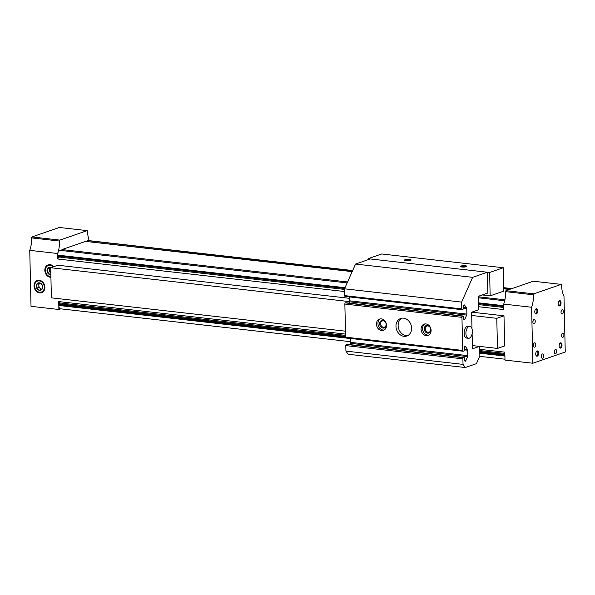 <?xml version="1.0" encoding="UTF-8"?>
<svg xmlns="http://www.w3.org/2000/svg" width="595" height="595" viewBox="0 0 595 595"><rect width="100%" height="100%" fill="white"/><g stroke="black" fill="none" stroke-linecap="round" stroke-linejoin="round"><path stroke-width="0.89" d="M478.752 306.745L503.846 309.593L503.72 304.09A17.924 9.572 -83.5 0 0 505.527 291.639L505.951 290.68L533.298 281.212L561.174 284.38L561.635 285.027A17.924 9.572 -83.5 0 0 563.978 296.042L565.25 352.032L532.875 363.24L504.991 360.079L504.813 352.158L479.719 349.317M504.478 337.365L504.181 324.387M478.663 302.855L503.757 305.704A3.979 2.127 -83.5 0 1 503.757 305.57M505.951 290.68L533.834 293.841L561.174 284.38M505.527 291.639L533.41 294.8L533.834 293.841M503.72 304.09L531.603 307.251A17.924 9.572 -83.5 0 0 533.41 294.8M53.751 266.672A6.456 5.288 -109.1 0 0 45.042 268.434A6.456 5.288 -109.1 0 0 50.917 277.315M44.893 287.192A6.456 5.288 -109.1 0 0 36.637 280.803A6.456 5.288 -109.1 0 0 36.883 291.736A6.456 5.288 -109.1 0 0 44.893 287.192M57.752 259.011L58.652 256.995L58.63 256.029L57.67 255.121A3.979 2.127 -83.5 0 1 57.663 254.987L57.752 259.011L344.572 291.535M347.145 282.908L59.805 250.324A3.979 2.127 -83.5 0 0 57.663 254.987L57.633 253.507L29.75 250.346L31.022 306.328L58.898 309.497L58.719 301.576L345.531 334.1M532.875 363.24L531.603 307.251M60.787 308.842L58.898 309.497M558.17 303.792A2.655 1.421 -83.5 0 1 558.95 301.152A2.655 1.421 -83.5 0 1 560.847 301.613A2.655 1.421 -83.5 0 1 560.438 305.213A2.655 1.421 -83.5 0 1 558.489 305.242A2.655 1.421 -83.5 0 1 558.17 303.792M535.745 354.07A2.655 1.421 -83.5 0 1 536.526 351.422A2.655 1.421 -83.5 0 1 538.415 351.883A2.655 1.421 -83.5 0 1 538.006 355.49A2.655 1.421 -83.5 0 1 536.065 355.512A2.655 1.421 -83.5 0 1 535.745 354.07M541.309 356.524A2.194 1.168 -83.5 0 1 542.744 353.936A2.194 1.168 -83.5 0 1 543.659 356.241A2.194 1.168 -83.5 0 1 542.253 358.287A2.194 1.168 -83.5 0 1 541.309 356.524M554.265 352.039A2.194 1.168 -83.5 0 1 555.7 349.451A2.194 1.168 -83.5 0 1 556.615 351.757A2.194 1.168 -83.5 0 1 555.202 353.802A2.194 1.168 -83.5 0 1 554.265 352.039M533.41 345.397A2.194 1.168 -83.5 0 1 534.846 342.809A2.194 1.168 -83.5 0 1 535.76 345.115A2.194 1.168 -83.5 0 1 534.347 347.16A2.194 1.168 -83.5 0 1 533.41 345.397M532.882 322.036A2.194 1.168 -83.5 0 1 534.31 319.448A2.194 1.168 -83.5 0 1 535.225 321.754A2.194 1.168 -83.5 0 1 533.819 323.799A2.194 1.168 -83.5 0 1 532.882 322.036M561.546 335.654A2.194 1.168 -83.5 0 1 562.974 333.066A2.194 1.168 -83.5 0 1 563.889 335.372A2.194 1.168 -83.5 0 1 562.483 337.417A2.194 1.168 -83.5 0 1 561.546 335.654M561.011 312.293A2.194 1.168 -83.5 0 1 562.446 309.705A2.194 1.168 -83.5 0 1 563.361 312.018A2.194 1.168 -83.5 0 1 561.955 314.056A2.194 1.168 -83.5 0 1 561.011 312.293M534.786 311.892A2.655 1.421 -83.5 0 1 535.567 309.244A2.655 1.421 -83.5 0 1 537.463 309.705A2.655 1.421 -83.5 0 1 537.054 313.312A2.655 1.421 -83.5 0 1 535.106 313.334A2.655 1.421 -83.5 0 1 534.786 311.892M559.129 345.97A2.655 1.421 -83.5 0 1 559.91 343.33A2.655 1.421 -83.5 0 1 561.799 343.791A2.655 1.421 -83.5 0 1 561.397 347.391A2.655 1.421 -83.5 0 1 559.449 347.421A2.655 1.421 -83.5 0 1 559.129 345.97M350.708 341.716L60.519 308.812A3.979 2.127 -83.5 0 1 58.816 305.599A3.979 2.127 -83.5 0 1 58.808 305.466L350.641 338.562M479.808 353.207L504.902 356.048M58.808 305.466L59.136 304.737L345.606 337.224M479.786 352.441L504.88 355.282M59.136 304.737L59.716 303.911L345.583 336.331M479.771 351.541L504.865 354.389M59.716 303.911L59.693 302.937L345.561 335.357M479.748 350.574L504.843 353.415M59.693 302.937L58.719 301.576M58.652 256.995L344.52 289.415M478.707 304.633L503.794 307.474M58.63 256.029L344.661 288.463M478.685 303.658L503.772 306.499M58.02 255.612L344.81 288.129M478.678 303.309L503.764 306.157M57.67 255.121L345.003 287.697M478.551 297.805L504.701 300.772M61.545 250.517L61.962 249.573L347.562 281.956M478.529 296.808L504.91 299.798M61.962 249.573L85.568 241.399L352.173 271.632M503.779 288.828L509.461 289.467M87.339 241.6L352.262 271.424M503.772 288.597L509.945 289.304M87.398 241.384L87.725 240.655L352.59 270.695M503.757 287.831L511.611 288.724M87.725 240.655A3.979 2.127 -83.5 0 1 88.335 240.566L352.657 270.539M89.25 240.67A17.924 9.572 -83.5 0 1 87.666 231.276L87.205 230.629L59.864 240.097L59.441 241.049A17.924 9.572 -83.5 0 1 57.633 253.507M59.441 241.049L31.557 237.888L31.981 236.936L59.329 227.468L87.205 230.629M31.981 236.936L59.864 240.097M31.557 237.888A17.924 9.572 -83.5 0 1 29.75 250.346M559.761 343.531A2.149 1.153 -83.5 0 1 560.386 343.285A2.149 1.153 -83.5 0 1 561.286 345.554A2.149 1.153 -83.5 0 1 559.902 347.562A2.149 1.153 -83.5 0 1 559.345 347.183M535.418 309.452A2.149 1.153 -83.5 0 1 536.05 309.207A2.149 1.153 -83.5 0 1 536.943 311.475A2.149 1.153 -83.5 0 1 535.56 313.483A2.149 1.153 -83.5 0 1 535.002 313.104M561.152 311.14A2.194 1.168 -83.5 0 1 561.018 312.368M561.687 334.502A2.194 1.168 -83.5 0 1 561.546 335.729M533.023 320.884A2.194 1.168 -83.5 0 1 532.882 322.111M533.551 344.245A2.194 1.168 -83.5 0 1 533.41 345.472M554.406 350.886A2.194 1.168 -83.5 0 1 554.265 352.114M541.457 355.371A2.194 1.168 -83.5 0 1 541.316 356.598M536.378 351.63A2.149 1.153 -83.5 0 1 537.002 351.385A2.149 1.153 -83.5 0 1 537.902 353.653A2.149 1.153 -83.5 0 1 536.519 355.661A2.149 1.153 -83.5 0 1 535.961 355.282M558.802 301.353A2.149 1.153 -83.5 0 1 559.434 301.107A2.149 1.153 -83.5 0 1 560.334 303.376A2.149 1.153 -83.5 0 1 558.943 305.384A2.149 1.153 -83.5 0 1 558.385 305.004M406.006 260.692A3.317 0.692 178.7 0 1 404.563 260.29A3.317 0.692 178.7 0 1 407.783 259.368A3.317 0.692 178.7 0 1 411.048 260.141A3.317 0.692 178.7 0 1 406.006 260.692M461.765 267.014A3.317 0.692 178.7 0 1 460.329 266.612A3.317 0.692 178.7 0 1 463.55 265.697A3.317 0.692 178.7 0 1 466.807 266.463A3.317 0.692 178.7 0 1 461.765 267.014M489.626 272.488L503.296 267.75L381.737 253.968L368.067 258.699L489.626 272.488L490.154 295.849L482.233 294.949M503.296 267.75L503.831 291.111L490.154 295.849M368.089 259.717L368.067 258.699M460.917 266.865A2.744 0.573 178.7 0 1 463.565 266.374A2.744 0.573 178.7 0 1 466.227 266.746M405.158 260.543A2.744 0.573 178.7 0 1 407.806 260.052A2.744 0.573 178.7 0 1 410.468 260.424M347.056 344.334A1.324 0.707 96.5 0 0 346.885 344.274A1.324 0.707 96.5 0 0 346.707 344.297L346.312 344.431A0.997 0.528 96.5 0 0 345.792 345.591L345.918 351.11L348.164 354.256L465.268 367.532L476.416 363.671L479.868 355.936L479.652 346.402M471.999 328.782L471.627 312.226L478.819 309.735L478.514 296.236L487.87 293L487.394 272.235L472.646 277.337L461.608 302.089L461.757 308.902A0.997 0.528 96.5 0 0 462.189 309.705A0.997 0.528 96.5 0 0 462.322 309.69L462.717 309.556A1.324 0.707 96.5 0 0 463.408 308.009L463.371 306.47A1.324 0.707 96.5 0 1 464.241 304.9A1.324 0.707 96.5 0 1 464.583 305.123L466.525 307.853A1.324 0.707 96.5 0 1 466.755 308.693L466.882 314.108A1.324 0.707 96.5 0 1 466.688 315.097L464.896 319.121A1.324 0.707 96.5 0 1 464.219 319.701A1.324 0.707 96.5 0 1 463.646 318.63L463.617 317.09A1.324 0.707 96.5 0 0 463.044 316.019A1.324 0.707 96.5 0 0 462.865 316.042L462.471 316.183A0.997 0.528 96.5 0 0 461.951 317.343L462.702 350.433A0.997 0.528 96.5 0 0 463.133 351.236A0.997 0.528 96.5 0 0 463.267 351.221L463.661 351.08A1.324 0.707 96.5 0 0 464.353 349.533L464.316 347.993A1.324 0.707 96.5 0 1 465.186 346.431A1.324 0.707 96.5 0 1 465.521 346.654L467.469 349.384A1.324 0.707 96.5 0 1 467.7 350.224L467.826 355.639A1.324 0.707 96.5 0 1 467.633 356.628L465.84 360.652A1.324 0.707 96.5 0 1 465.164 361.232A1.324 0.707 96.5 0 1 464.591 360.161L464.554 358.621A1.324 0.707 96.5 0 0 463.988 357.55A1.324 0.707 96.5 0 0 463.81 357.573L463.408 357.707A0.997 0.528 96.5 0 0 462.895 358.867L463.022 364.385L345.918 351.11M463.022 364.385L465.268 367.532M479.496 346.387L472.452 348.819L472.118 333.892M487.394 272.235L370.298 258.951L355.55 264.061L344.505 288.813L344.661 295.626A0.997 0.528 96.5 0 0 345.085 296.429A0.997 0.528 96.5 0 0 345.226 296.414M472.646 277.337L355.55 264.061M461.608 302.089L344.505 288.813M349.696 296.95L349.786 300.832A1.324 0.707 96.5 0 1 349.592 301.821L349.027 303.093M346.112 302.803A1.324 0.707 96.5 0 0 345.948 302.743A1.324 0.707 96.5 0 0 345.769 302.766L345.368 302.9A0.997 0.528 96.5 0 0 344.855 304.06L345.606 337.157A0.997 0.528 96.5 0 0 346.03 337.96A0.997 0.528 96.5 0 0 346.164 337.938M421.067 329.206A5.972 4.894 70.9 0 1 424.131 324.134A5.972 4.894 70.9 0 1 430.706 328.172A5.972 4.894 70.9 0 1 428.036 335.424A5.972 4.894 70.9 0 1 421.067 329.206M395.972 326.365A9.289 7.609 70.9 0 1 400.74 318.466A9.289 7.609 70.9 0 1 410.974 324.758A9.289 7.609 70.9 0 1 406.816 336.026A9.289 7.609 70.9 0 1 395.972 326.365M376.457 324.149A5.972 4.894 70.9 0 1 379.521 319.076A5.972 4.894 70.9 0 1 386.096 323.115A5.972 4.894 70.9 0 1 383.425 330.366A5.972 4.894 70.9 0 1 376.457 324.149M350.641 338.481L350.723 342.363A1.324 0.707 96.5 0 1 350.537 343.352L349.972 344.624M469.819 326.41L468.034 326.209A5.972 3.191 96.5 0 0 464.197 331.779A5.972 3.191 96.5 0 0 466.688 338.079L468.473 338.28A5.972 3.191 96.5 0 0 472.385 331.222A5.972 3.191 96.5 0 0 469.819 326.41A5.972 3.191 96.5 0 0 465.974 331.988A5.972 3.191 96.5 0 0 468.473 338.28M380.629 323.747A3.265 2.67 70.9 0 1 382.302 320.973A3.265 2.67 70.9 0 1 385.902 323.182A3.265 2.67 70.9 0 1 384.444 327.146A3.265 2.67 70.9 0 1 380.629 323.747M384.154 330.024A5.972 4.894 70.9 0 1 377.966 323.628A5.972 4.894 70.9 0 1 380.302 318.89M379.64 323.814A3.979 3.265 70.9 0 1 384.578 321.01A3.979 3.265 70.9 0 1 384.734 327.756A3.979 3.265 70.9 0 1 379.64 323.814M407.865 335.558A9.289 7.609 70.9 0 1 398.129 325.614A9.289 7.609 70.9 0 1 401.848 318.191M425.239 328.804A3.265 2.67 70.9 0 1 426.913 326.038A3.265 2.67 70.9 0 1 430.512 328.247A3.265 2.67 70.9 0 1 429.047 332.203A3.265 2.67 70.9 0 1 425.239 328.804M428.764 335.082A5.972 4.894 70.9 0 1 422.576 328.685A5.972 4.894 70.9 0 1 424.912 323.948M424.25 328.871A3.979 3.265 70.9 0 1 429.188 326.075A3.979 3.265 70.9 0 1 429.345 332.813A3.979 3.265 70.9 0 1 424.25 328.871M497.472 348.425L496.788 318.318L503.987 315.826L504.672 345.933L497.472 348.425L472.385 345.576M345.472 331.184L51.386 297.842L50.701 267.728L349.667 301.628M471.701 315.469L496.788 318.318M50.701 267.728L57.894 265.236L349.726 298.333M471.783 312.174L503.987 315.826M50.902 276.66A5.794 4.745 70.9 0 1 45.525 268.873A5.794 4.745 70.9 0 1 53.163 266.88M50.858 274.741A3.853 3.154 70.9 0 1 47.63 272.815A3.853 3.154 70.9 0 1 47.399 268.769A3.853 3.154 70.9 0 1 51.237 267.542M50.166 267.222L47.422 268.776L47.503 272.525L50.337 274.712M50.612 267.445L47.422 268.776M49.571 268.033L49.653 271.781L47.503 272.525M49.653 271.781L50.813 272.681M50.813 272.659A3.317 2.722 70.9 0 1 49.608 269.907A3.317 2.722 70.9 0 1 50.642 267.46M44.335 287.132A5.794 4.745 70.9 0 1 37.15 291.208A5.794 4.745 70.9 0 1 36.927 281.398A5.794 4.745 70.9 0 1 44.335 287.132M42.706 286.946A3.853 3.154 70.9 0 1 38.72 290.122A3.853 3.154 70.9 0 1 36.63 284.38A3.853 3.154 70.9 0 1 40.222 283.041A3.853 3.154 70.9 0 1 42.706 286.946M42.312 288.768L42.223 285.02L39.396 282.826L36.652 284.388L36.734 288.129L39.568 290.323L42.312 288.768M39.843 283.049L36.652 284.388M38.801 283.644L38.883 287.385L36.734 288.129M38.883 287.385L41.405 289.341M41.821 289.088A3.317 2.722 70.9 0 1 40.296 288.486A3.317 2.722 70.9 0 1 38.839 285.518A3.317 2.722 70.9 0 1 39.872 283.064M462.895 358.867L345.792 345.591M463.408 357.707L346.312 344.431M461.757 308.902L344.661 295.626M464.583 305.123L463.862 305.042M466.525 307.853L463.393 307.496M466.755 308.693L463.393 308.314M466.882 314.108L349.786 300.832M466.688 315.097L349.592 301.821M464.896 319.121L463.684 318.987M462.865 316.042L345.769 302.766M462.471 316.183L345.368 302.9M461.951 317.343L344.855 304.06M462.702 350.433L345.606 337.157M465.521 346.654L464.807 346.573M467.469 349.384L464.338 349.027M467.7 350.224L464.338 349.845M467.826 355.639L350.723 342.363M467.633 356.628L350.537 343.352M465.84 360.652L464.628 360.511M463.81 357.573L346.707 344.297M479.689 356.338L504.969 359.209M503.749 287.675L511.96 288.605M462.189 309.705L345.085 296.429M463.044 316.019L345.948 302.743M463.133 351.236L346.03 337.96M463.988 357.55L346.885 344.274"/></g></svg>
